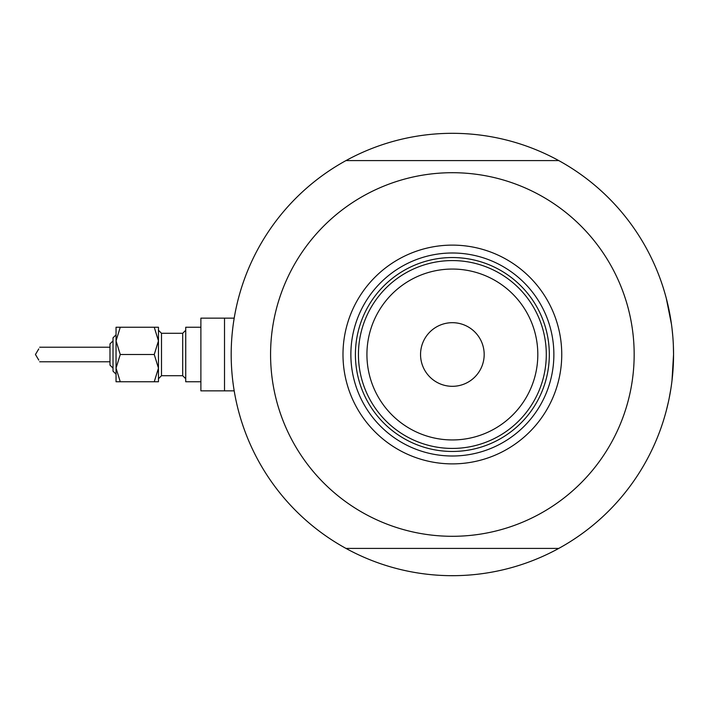 <?xml version="1.0" encoding="UTF-8"?>
<svg xmlns="http://www.w3.org/2000/svg" width="709" height="709" viewBox="0 0 709 709"><rect width="100%" height="100%" fill="white"/><g stroke="black" fill="none" stroke-linecap="round" stroke-linejoin="round"><path stroke-width="1.06" d="M200.886 318.137L224.514 318.137L200.886 318.137L200.886 390.863L224.514 390.863L224.514 318.137L234.192 318.137L224.514 318.137L224.514 390.863L234.192 390.863L234.324 391.643L233.97 389.489M234.192 318.164L233.438 323.02M232.189 333.452L232.809 327.735M671.99 380.715L673.55 354.5A221.181 221.181 0 0 1 345.974 548.411A221.181 221.181 0 0 0 364.55 557.504M234.449 392.378L234.324 391.643L234.449 392.378M233.438 385.988L232.809 381.282M666.274 410.75L668.454 401.702M669.083 398.733L670.918 388.541M364.55 151.496A221.181 221.181 0 0 0 345.974 160.588A221.181 221.181 0 0 1 673.55 354.5L673.364 345.478M672.832 336.642L671.99 328.258M671.467 324.252L666.274 298.25M342.988 354.5A109.381 109.381 0 0 1 452.369 245.119A109.381 109.381 0 0 1 561.75 354.5A109.381 109.381 0 0 1 452.369 463.881A109.381 109.381 0 0 1 342.988 354.5M553.871 354.5A101.502 101.502 0 0 0 452.369 252.998A101.502 101.502 0 0 0 350.866 354.5A101.502 101.502 0 0 0 452.369 456.002A101.502 101.502 0 0 0 553.871 354.5M270.572 354.5A181.796 181.796 0 0 0 452.369 536.296A181.796 181.796 0 0 0 634.165 354.5A181.796 181.796 0 0 0 452.369 172.704A181.796 181.796 0 0 0 270.572 354.5M558.763 160.588L345.974 160.588A221.181 221.181 0 0 0 345.974 548.411L558.763 548.411M366.925 354.5A85.443 85.443 0 0 0 452.369 439.943A85.443 85.443 0 0 0 537.812 354.5A85.443 85.443 0 0 0 452.369 269.057A85.443 85.443 0 0 0 366.925 354.5M546.293 354.5A93.925 93.925 0 0 1 452.369 448.425A93.925 93.925 0 0 1 358.435 354.5A93.925 93.925 0 0 1 452.369 260.575A93.925 93.925 0 0 1 546.293 354.5M484.176 354.5A31.816 31.816 0 0 0 452.369 322.684A31.816 31.816 0 0 0 420.552 354.5A31.816 31.816 0 0 0 452.369 386.316A31.816 31.816 0 0 0 484.176 354.5M549.324 354.5A96.956 96.956 0 0 1 452.369 451.456A96.956 96.956 0 0 1 355.413 354.5A96.956 96.956 0 0 1 452.369 257.544A96.956 96.956 0 0 1 549.324 354.5M113.015 371.161L116.046 374.192L113.015 371.161L113.015 337.839L116.046 334.808L116.046 327.23L116.046 340.869L120.264 327.23L116.046 327.23M109.984 365.108L113.015 368.131L109.984 365.108L109.984 343.892L113.015 340.869L109.984 343.892M38.765 348.925L35.45 354.5L38.765 360.075M158.462 368.131L158.462 327.23L154.243 327.23L158.462 340.869L154.243 354.5L158.462 368.131L158.462 381.77L154.243 381.77L158.462 368.131M200.886 381.77L185.731 381.77L185.731 327.23L200.886 327.23L185.731 327.23M116.046 354.5L116.046 340.869L116.046 368.131L120.264 354.5L116.046 340.869M120.264 381.77L116.046 381.77L116.046 368.131L120.264 381.77L154.243 381.77M120.264 327.23L154.243 327.23M120.264 354.5L154.243 354.5M158.462 330.261L161.492 333.292L182.7 333.292L161.492 333.292L161.492 375.708L182.7 375.708L182.7 333.292L185.731 330.261M39.669 347.224L109.984 347.224L39.669 347.224M39.669 361.776L109.984 361.776M116.046 334.808L113.015 337.839M182.7 375.708L185.731 378.739M161.492 375.708L158.462 378.739"/></g></svg>
